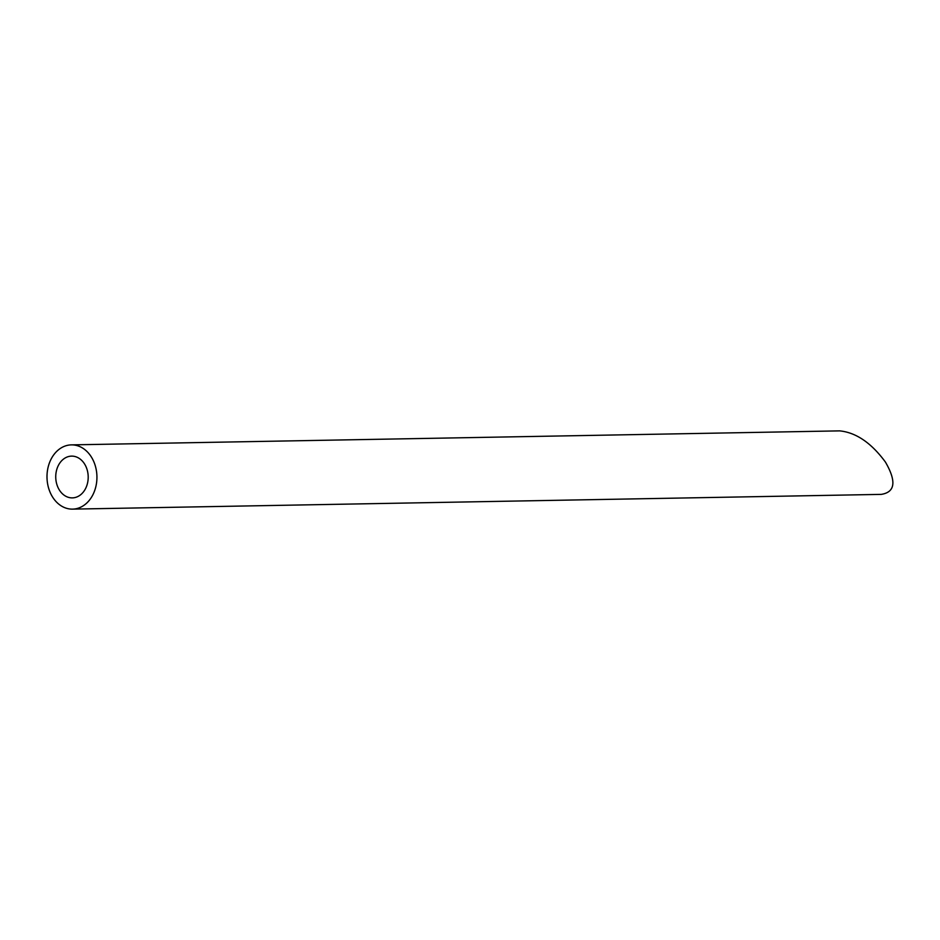 <?xml version="1.0" encoding="UTF-8"?>
<svg xmlns="http://www.w3.org/2000/svg" width="940" height="940" viewBox="0 0 940 940"><rect width="100%" height="100%" fill="white"/><g stroke="black" fill="none" stroke-linecap="round" stroke-linejoin="round"><path stroke-width="1.41" d="M88.196 476.639A20.88 16.227 -91 0 0 71.581 456.123A20.88 16.227 -91 0 0 55.742 477.297A20.88 16.227 -91 0 0 72.345 497.883A20.88 16.227 -91 0 0 88.196 476.639M96.926 476.439A32.136 24.969 -91 0 0 71.381 444.879A32.136 24.969 -91 0 0 47 477.461A32.136 24.969 -91 0 0 72.556 509.128A32.136 24.969 -91 0 0 96.926 476.439M839.561 430.873L839.655 430.873C856.034 432.494 871.298 442.893 885.421 462.057C896.596 481.397 895.209 492.172 881.262 494.381L72.556 509.128M839.655 430.873L71.381 444.879"/></g></svg>
